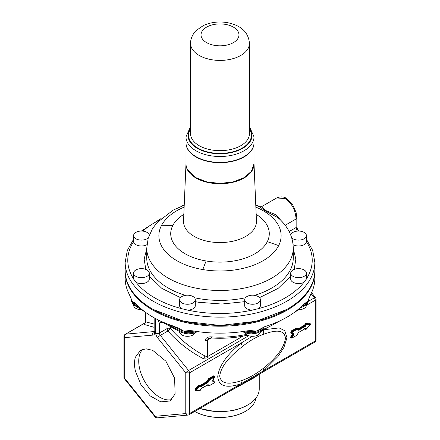 <?xml version="1.0" encoding="UTF-8"?>
<svg xmlns="http://www.w3.org/2000/svg" width="440" height="440" viewBox="0 0 440 440"><rect width="100%" height="100%" fill="white"/><g stroke="black" fill="none" stroke-linecap="round" stroke-linejoin="round"><path stroke-width="0.66" d="M146.993 269.951A7.849 4.532 0 0 0 138.441 268.966A7.849 4.532 0 0 0 133.595 273.152A7.849 4.532 0 0 0 135.894 276.359A7.849 4.532 0 0 0 144.447 277.338A7.849 4.532 0 0 0 149.292 273.152A7.849 4.532 0 0 0 146.993 269.951M149.292 273.152L149.292 279.026A7.849 4.532 0 0 1 144.579 283.184A7.849 4.532 0 0 1 136.097 282.348L133.595 279.031L133.595 273.152M133.595 304.579L133.595 305.195A7.849 4.532 0 0 0 135.894 308.402A7.849 4.532 0 0 0 141.433 309.727M146.916 244.701A7.849 4.532 0 0 1 138.523 245.663A7.849 4.532 0 0 1 133.601 241.621L133.595 235.582A7.849 4.532 0 0 0 139.491 239.971A7.849 4.532 0 0 0 148.319 237.765M149.248 235.109A7.849 4.532 0 0 0 141.031 231.055A7.849 4.532 0 0 0 133.595 235.582M259.012 206.448A7.849 4.532 0 0 0 255.767 204.881M187.462 295.191A7.849 4.532 0 0 0 179.614 299.723A7.849 4.532 0 0 0 187.462 304.255A7.849 4.532 0 0 0 195.311 299.723A7.849 4.532 0 0 0 187.462 295.191M179.614 299.723L179.614 305.597A7.849 4.532 0 0 0 181.709 308.682L187.748 310.123A7.849 4.532 0 0 0 195.311 305.597L195.311 299.723M179.614 331.546L179.614 331.766A7.849 4.532 0 0 0 187.462 336.298A7.849 4.532 0 0 0 195.096 332.816M184.234 204.881A7.849 4.532 0 0 0 181.913 205.81A7.849 4.532 0 0 0 180.989 206.448M290.708 273.152L290.708 279.026A7.849 4.532 0 0 0 295.422 283.184A7.849 4.532 0 0 0 303.902 282.348L306.405 279.031L306.405 273.152A7.849 4.532 0 0 0 298.557 268.62A7.849 4.532 0 0 0 290.708 273.152A7.849 4.532 0 0 0 298.557 277.684A7.849 4.532 0 0 0 306.405 273.152M297.809 309.705A7.849 4.532 0 0 0 306.405 305.195L306.405 304.579M246.989 296.516A7.849 4.532 0 0 0 244.69 299.723A7.849 4.532 0 0 0 249.535 303.908A7.849 4.532 0 0 0 258.088 302.923A7.849 4.532 0 0 0 260.387 299.723A7.849 4.532 0 0 0 255.541 295.537A7.849 4.532 0 0 0 246.989 296.516M244.69 299.723L244.69 305.597A7.849 4.532 0 0 0 252.252 310.123L258.291 308.682A7.849 4.532 0 0 0 260.387 305.597L260.387 299.723M244.904 332.816A7.849 4.532 0 0 0 250.404 336.127A7.849 4.532 0 0 0 258.088 334.966A7.849 4.532 0 0 0 260.387 331.766L260.387 331.518M170.528 326.656L170.528 328.565C180.34 339.752 191.835 348.898 205.018 356.004L203.577 358.798L208.313 359.079L188.551 370.486L160.336 335.39L167.893 331.029C178.052 342.381 189.948 351.643 203.577 358.798M247.5 335.236L241.06 336.518C231.462 338.129 221.7 338.624 211.772 338.002L208.67 338.531L207.389 340.153A2.618 1.513 180 0 1 205.018 340.566C205.744 337.832 207.955 336.611 211.651 336.892C211.668 338.102 211.767 338.311 211.937 337.524M314.837 271.029A94.842 54.758 180 0 1 314.842 271.458L314.842 278.399A94.842 54.758 180 0 1 310.767 294.272L307.62 301.488L303.622 304.233A94.842 54.758 180 0 1 264.743 326.678L256.295 331.122A13.079 7.552 0 0 0 263.214 327.25M314.842 271.458A94.842 54.758 180 0 1 266.481 319.187A94.842 54.758 180 0 1 246.703 324A94.842 54.758 180 0 1 125.158 271.458A94.842 54.758 180 0 1 125.164 271.029M246.01 331.056A13.079 7.552 0 0 0 256.295 331.122L250.762 330.589L247.495 330.803A94.842 54.758 180 0 1 246.703 330.941A94.842 54.758 180 0 1 192.506 330.803L189.239 330.589L183.706 331.122A13.079 7.552 180 0 1 179.79 329.67L172.739 325.87M170.528 328.565L167.893 331.029L166.969 328.642A2.618 1.513 180 0 1 170.528 328.565M205.018 340.566L205.018 356.004L207.389 356.692L208.313 359.079L248.749 335.731M179.141 328.416L173.074 325.985A94.842 54.758 180 0 1 137.583 305.492L134.349 302.55L132.38 301.488L129.234 294.272A94.842 54.758 180 0 1 125.158 278.399L125.158 271.458M197.654 331.611L193.82 333.212L188.689 333.872L185.114 333.553L180.334 331.936A2.618 1.458 -61.7 0 1 179.79 330.737L179.79 329.67A2.618 1.458 -61.7 0 0 179.278 328.488L183.706 331.122A13.079 7.552 180 0 0 193.99 331.056M306.4 305.366L315.277 300.24A2.618 1.513 180 0 0 316.041 299.173L316.041 339.873A2.618 1.513 180 0 1 315.277 340.94L263.615 370.766L263.703 368.022C272.311 361.004 284.053 350.02 285.466 338.047C284.053 327.855 272.316 331.183 263.703 334.224C256.575 336.77 249.464 340.879 242.358 346.544L241.131 343.046L252.313 336.292M260.387 331.793L262.774 330.512M133.595 239.234L127.309 250.476L125.158 262.378L125.158 270.6A94.842 54.758 -0 0 0 152.939 309.32L183.86 321.299L220 325.452L256.146 321.299L287.062 309.32A94.842 54.758 -0 0 0 314.842 270.6L314.842 262.378L312.692 250.476L306.405 239.234M161.97 322.047L160.87 322.685A2.618 1.513 60 0 1 161.211 321.645L160.402 320.991M157.883 319.682L159.412 323.18L161.414 321.486M263.703 334.224L263.615 330.066M153.214 309.48L152.939 309.32A94.842 54.758 -0 0 0 287.062 309.32M135.399 371.08L140.943 384.675L150.205 395.918L160.781 401.874L169.917 401L175.104 393.998L174.603 378.142L165.907 361.202L152.708 350.356L146.152 348.816L140.58 350.191L135.399 357.192C134.211 361.136 134.211 365.761 135.399 371.08M264.957 329.604L279.142 327.916L284.752 330.682L286.985 337.716L283.905 347.485L277.981 356.493L263.615 370.766L189.475 413.567L189.475 372.867A2.618 1.513 -120 0 0 188.551 370.486A2.618 0.556 -38.8 0 0 185.774 372.867L157.564 337.772A2.618 0.556 -38.8 0 1 160.336 335.39A2.618 1.513 -120 0 1 159.412 333.003A2.618 1.513 180 0 1 155.711 333.003L155.711 318.654M292.413 333.944L290.752 332.684L291.225 332.502L292.886 333.459A0.654 0.38 -60 0 1 292.886 334.213L292.413 333.944L290.752 336.815L291.594 337.298A0.654 0.38 120 0 0 291.594 338.058A0.654 0.38 120 0 0 291.808 338.074M242.358 346.544C233.657 353.502 221.26 364.106 219.709 376.007C221.254 386.276 233.651 383.323 242.358 380.341L241.131 383.746C231.622 386.942 218.768 389.142 217.745 376.673C219.164 363.072 231.698 350.784 241.131 343.046L189.475 372.867L185.774 372.867L185.774 413.567A2.618 1.513 0 0 0 189.475 413.567A2.618 1.513 -120 0 1 188.931 414.766L314.732 342.139A2.618 2.618 0 0 0 316.041 339.873M208.857 385.556L208.247 385.655A0.391 0.319 -60 0 1 208.72 385.479L208.714 385.473A0.654 0.38 -60 0 1 208.72 385.479L207.74 384.912L208.219 384.731A1.045 0.605 -60 0 0 207.691 384.786L209.094 385.688L207.752 384.918M212.657 380.809L214.451 381.843L214.319 382.959L214.594 381.97L212.795 380.886A0.391 0.319 120 0 1 212.872 381.381L214.533 382.344M145.569 312.334L145.569 321.789L154.022 324.043M142.846 349.234A29.337 16.934 -120 0 0 139.623 354.75A29.337 16.934 -120 0 0 139.623 368.638A29.337 16.934 -120 0 0 171.875 399.514M263.703 368.022C256.575 373.675 249.458 377.779 242.358 380.341M245.108 382.338L254.656 376.827M310.118 323.675L309.661 323.054L305.673 323.505L304.475 325.171L297.979 328.916L298.26 329.401A0.654 0.38 -60 0 1 297.93 329.434L296.956 328.867A0.654 0.38 120 0 0 296.626 328.9L291.923 331.617A0.654 0.38 120 0 0 291.522 332.118A0.654 0.38 120 0 0 291.527 332.651A0.654 0.38 120 0 0 291.594 332.717L291.225 332.502A0.654 0.38 -60 0 1 291.126 331.98A0.654 0.38 -60 0 1 291.555 331.402L292.199 332.096L291.594 332.717M290.752 332.684L291.275 330.918L296.505 328.152A0.391 0.319 -60 0 0 296.582 328.652L298.304 329.643A0.654 0.38 120 0 0 298.628 329.615L298.26 329.401L304.75 325.65L304.475 325.171M231.391 390.258L254.337 377.663L259.545 374M259.243 374.22L259.243 388.949A39.242 22.66 180 0 1 247.753 404.971A39.242 22.66 180 0 1 247.011 405.383A39.242 22.66 180 0 1 231.049 410.691A39.242 22.66 180 0 1 199.931 408.419M145.624 312.373L145.624 321.712L143.979 324.395L154.022 327.277M285.175 225.286L296.048 219.005C295.581 210.309 291.968 203.489 285.214 198.561L276.672 197.956C280.528 196.383 283.811 196.543 286.523 198.429L285.214 198.561M286.523 198.429L292.353 204.066L296.098 212.487L296.813 217.938L296.048 219.005L296.048 227.552L297.231 231.138M297.33 231.105L298.474 231.049M291.682 237.765A7.849 4.532 0 0 0 293.007 238.782A7.849 4.532 0 0 0 301.56 239.767A7.849 4.532 0 0 0 306.405 235.582L306.4 241.621A7.849 4.532 0 0 1 301.477 245.663A7.849 4.532 0 0 1 293.084 244.701M199.832 408.474L215.127 411.582L230.863 410.861A38.588 22.28 0 0 0 246.56 405.647A38.588 22.28 0 0 0 247.286 405.235L247.753 404.971M276.672 197.956L261.58 206.674L265.001 210.227L275.71 214.687L283.052 222.701M306.405 235.582A7.849 4.532 0 0 0 304.106 232.375A7.849 4.532 0 0 0 295.939 231.308A7.849 4.532 0 0 0 290.752 235.109M261.58 206.674L259.853 206.795L264.391 210.463L277.954 217.69C285.879 224.296 293.084 234.751 293.255 248.177A73.255 42.295 0 0 1 199.375 288.761A73.255 42.295 0 0 1 146.746 248.177L146.746 258.104A73.255 42.295 0 0 0 183.079 294.635A73.255 42.295 0 0 0 185.323 295.361M194.728 411.422A35.58 20.543 0 0 0 194.838 411.483L194.728 411.422A35.976 20.768 0 0 0 245.438 411.323A35.976 20.768 0 0 0 254.518 402.485A35.976 20.768 0 0 0 255.882 398.123M194.838 411.483A35.58 20.543 0 0 0 245.163 411.483A35.58 20.543 0 0 0 245.3 411.406M254.012 163.95A34.012 19.635 180 0 1 210.424 182.952A34.012 19.635 180 0 1 185.988 163.95M219.725 417.5L220 418L220.275 417.5M219.725 417.841L219.126 417.494M220.275 417.841L220.875 417.494M254.012 142.912A34.012 19.635 180 0 1 254.012 143.072A34.012 19.635 180 0 1 224.835 162.509A34.012 19.635 180 0 1 187.363 148.599A34.012 19.635 180 0 1 185.988 143.072A34.012 19.635 180 0 1 185.988 142.912M254.012 143.072L254.012 163.79L251.422 171.309L244.052 177.678L233.019 181.935L220 183.431L206.982 181.935L195.948 177.678L187.363 169.318A34.012 19.635 180 0 1 185.988 163.79L185.988 143.072M196.081 177.755A33.622 19.41 -0 0 0 196.229 177.837A33.622 19.41 -0 0 0 243.771 177.837A33.622 19.41 -0 0 0 243.92 177.749M185.988 142.753A34.012 19.635 0 0 0 210.424 161.59A34.012 19.635 0 0 0 254.012 142.753L254.012 136.873A34.012 19.635 0 0 1 210.424 155.716A34.012 19.635 0 0 1 185.988 136.873L185.988 142.753M277.447 321.965A75.873 43.802 180 0 1 262.675 329.571M246.224 334.455A75.873 43.802 180 0 1 241.362 335.385A75.873 43.802 180 0 1 211.651 336.892M166.969 324.742L166.969 328.642L159.412 333.003L159.412 323.18L160.87 322.685M211.145 337.986L207.389 340.153L207.389 356.692L242.897 336.188M311.041 293.739L314.353 297.858L308.402 301.29M301.521 306.383A13.079 7.552 0 0 0 308.616 299.668L307.599 303.105L306.807 304.156L303.919 306.389L299.97 307.835M303.144 304.744A13.079 7.552 0 0 0 307.62 301.488A13.079 7.552 0 0 0 308.561 299.283M243.793 331.402A13.079 7.552 0 0 0 264.033 326.92M264.138 326.882L262.559 329.703L259.639 331.947L256.339 333.229L251.295 333.872L247.797 333.57L242.913 331.936A2.618 1.458 -61.7 0 1 242.561 331.584M298.848 309.727L294.811 312.054M314.732 342.139A2.618 1.513 60 0 0 315.277 340.94L315.277 300.24A2.618 1.513 -120 0 0 314.353 297.858A2.618 0.556 141.2 0 1 315.464 297.534L311.559 292.677M140.613 308.358L134.899 304.816A2.618 1.562 -58.2 0 0 135.432 306.014C132.726 304.222 131.379 302.104 131.384 299.668A13.079 7.552 0 0 0 134.899 304.816L134.899 303.749A13.079 7.552 180 0 1 132.38 301.488A13.079 7.552 180 0 1 131.439 299.283M137.379 305.289L134.899 303.749A2.618 1.562 121.8 0 0 134.404 302.583M166.705 323.692L179.79 330.737A13.079 7.552 0 0 0 196.207 331.402M297.979 328.916L296.505 328.152M305.553 329.032L304.535 328.697L305.454 328.961A0.654 0.38 120 0 0 305.327 328.576L298.826 332.305L305.195 328.625M290.752 336.815C290.373 337.783 290.548 338.168 291.275 337.97L291.363 337.92M214.209 376.365L213.477 375.837L208.769 378.554L209.418 379.247A0.654 0.38 120 0 0 209.094 379.594L209.566 379.868L209.418 379.247L214.121 376.536L214.401 377.014L209.693 379.731M212.828 380.452L214 381.128L214.209 381.706M208.247 385.655L207.328 385.127M195.63 390.736L195.08 390.786L195.09 389.197L199.073 385.05L200.09 385.226L200.552 385.809L207.048 382.058L206.767 381.579L200.277 385.33M206.899 381.442L208.247 379.11L208.72 379.379L207.372 381.716L206.767 381.579M208.247 379.11L208.769 378.554M157.564 337.772C156.277 335.945 155.661 334.361 155.711 333.003M154.787 318.159L154.787 332.47C154.743 334.059 154.127 334.934 152.939 335.104L124.724 337.623L124.724 378.323L155.249 416.295L185.774 413.567A2.618 2.062 84.9 0 0 187.858 415.107A2.618 2.618 0 0 0 188.931 414.766M291.275 330.918L291.555 331.402L296.257 328.686A0.654 0.38 -60 0 1 296.582 328.652L296.956 328.867A0.391 0.319 -60 0 1 297.033 329.368L292.199 332.096M292.413 333.641L292.886 333.459M292.072 332.536L293.728 333.493A0.391 0.319 120 0 1 293.255 333.674A0.654 0.38 120 0 1 293.255 334.428L292.886 334.213L291.225 337.09A0.654 0.38 -60 0 0 291.225 337.843L292.061 338.063M305.091 328.686A0.654 0.38 -60 0 1 305.085 328.752A0.654 0.38 -60 0 0 305.212 329.137L305.586 329.351A0.654 0.38 120 0 1 305.454 328.961L306.004 329.016A1.045 0.605 120 0 0 305.277 328.444M309.661 323.054L309.832 323.57A0.654 0.38 -60 0 1 309.986 323.598A0.654 0.38 -60 0 1 310.09 323.719M305.673 323.505L306.218 324.236A0.654 0.38 120 0 0 305.586 325.077L306.141 325.089A1.045 0.605 -60 0 1 305.399 326.343L298.909 330.094L298.628 329.615L305.124 325.864A0.654 0.38 120 0 0 305.586 325.077L305.217 324.868A0.654 0.38 -60 0 1 305.85 324.022L310.2 323.785L306.218 324.236L306.141 325.089M304.661 324.858L305.217 324.868A0.654 0.38 -60 0 1 304.75 325.65L305.399 326.343M297.853 328.933L297.93 329.434M295.977 328.207L296.907 329.379M209.566 379.868L208.219 382.201L207.74 381.931A0.654 0.38 120 0 1 207.416 382.272L207.048 382.058A0.654 0.38 -60 0 0 207.372 381.716L207.74 381.931L209.094 379.594L208.72 379.379A0.654 0.38 -60 0 1 209.049 379.033L213.752 376.321A0.654 0.38 -60 0 1 214.082 376.288L214.451 376.502A0.654 0.38 120 0 0 214.236 376.486A0.654 0.38 120 0 0 214.121 376.536L213.477 375.837M200.09 385.561L200.09 385.226M199.073 385.05L199.458 385.445A0.654 0.38 -60 0 1 199.958 385.275L200.327 385.49A0.654 0.38 120 0 0 199.826 385.66L200.459 386.1L200.459 385.77A0.654 0.38 120 0 0 200.327 385.49L200.596 386.056A0.654 0.38 120 0 0 200.921 386.023L200.558 385.814M195.08 390.786L195.465 390.588A0.654 0.38 -60 0 1 195.316 390.561A0.654 0.38 -60 0 1 195.47 389.598L195.09 389.197M200.206 386.056L196.224 390.209L195.47 389.598L199.458 385.445L199.826 385.66L195.844 389.807A0.654 0.38 120 0 0 195.69 390.77A0.654 0.38 120 0 0 195.734 390.792M214 381.128L214.071 381.623M145.321 322.817L125.648 334.169A2.618 1.513 -120 0 0 125.268 334.29A2.618 2.618 0 0 0 123.959 336.556L123.959 377.256A2.618 2.618 0 0 0 124.537 378.895L155.062 416.867A2.618 2.618 0 0 0 157.333 417.835L187.858 415.107M154.787 332.47A2.618 1.513 180 0 1 154.022 331.402L153.972 331.798L154.248 331.534M125.158 262.378A94.842 54.758 0 0 0 152.939 301.098A94.842 54.758 0 0 0 256.295 312.966A94.842 54.758 0 0 0 314.842 262.378M154.011 331.628A2.618 1.513 60 0 1 153.863 331.65A2.618 2.062 84.9 0 0 152.939 335.104M154.017 331.562L125.648 334.169A2.618 2.062 -95.1 0 0 124.724 337.623A2.618 1.513 180 0 1 123.959 336.556M124.537 378.895A2.618 0.556 141.2 0 1 124.724 378.323A2.618 1.513 180 0 1 123.959 377.256M157.333 417.835A2.618 2.062 84.9 0 1 155.249 416.295A2.618 0.556 141.2 0 0 155.062 416.867M293.728 333.493A1.045 0.605 -60 0 1 293.728 334.702L293.255 334.428L291.594 337.298L292.155 337.882L296.824 335.33L292.199 337.865M309.98 323.593L310.36 323.812A0.654 0.38 120 0 0 310.299 323.791A0.654 0.38 120 0 0 310.2 323.785L310.376 324.302L306.394 324.753M208.219 382.201A1.045 0.605 -60 0 1 207.691 382.756L207.416 382.272L200.921 386.023L201.201 386.502A1.045 0.605 -60 0 1 200.459 386.1L200.459 385.77M145.409 322.762L143.979 324.395M296.813 217.938L296.813 226.485A2.618 1.513 180 0 1 296.048 227.552L289.141 231.539M258.291 308.682A92.224 53.246 0 0 0 303.902 282.348M187.748 310.123A92.224 53.246 0 0 0 252.252 310.123M136.097 282.348A92.224 53.246 0 0 0 154.787 297.891A92.224 53.246 0 0 0 181.709 308.682M306.405 278.856A92.224 53.246 0 0 0 306.4 241.621M159.429 220.094A92.224 53.246 0 0 0 142.797 231.115M133.601 241.621A92.224 53.246 0 0 0 133.595 278.856M293.728 334.702L292.072 337.574M296.907 335.148L298.381 332.673A1.045 0.605 -60 0 1 298.909 332.123M298.672 332.305L296.824 335.33M306.004 329.016L310.376 324.302M298.909 330.094A1.045 0.605 -60 0 1 298.381 330.143L298.304 329.643M298.381 330.143L297.033 329.368M207.691 382.756L201.201 386.502M196.224 390.209L195.833 390.803L200.338 390.252L200.59 389.505L200.596 389.873A1.045 0.605 120 0 1 201.322 388.459L201.091 388.641M199.953 390.451L200.338 390.252L199.953 390.451M201.322 388.459L207.691 384.786M209.424 385.66L209.094 385.688A0.391 0.319 -60 0 0 209.566 385.512L208.219 384.731M209.566 385.512L214.401 382.784M214.319 382.959L209.693 385.495M212.79 380.127L212.872 380.177A1.045 0.605 -60 0 0 212.872 381.381M214.401 377.014L212.872 380.177M195.311 301.664L198.638 302.275L221.749 304.034L244.69 301.664M259.512 297.638L278.173 288.365L290.708 276.128M294.201 269.385L295.845 259.078L293.255 248.837M146.746 248.837L144.155 259.078L145.799 269.385M149.292 276.128L161.827 288.365L180.488 297.638M264.391 210.463L265.001 210.227M194.541 297.764A73.255 42.295 0 0 0 199.375 298.689A73.255 42.295 0 0 0 245.46 297.764M254.678 295.361A73.255 42.295 0 0 0 293.255 258.104L293.255 248.177M184.14 207.119A61.122 35.288 0 0 0 161.354 225.759A61.122 35.288 0 0 0 202.791 269.555A61.122 35.288 0 0 0 278.647 245.63A61.122 35.288 0 0 0 255.86 207.119M278.647 245.63A269.478 211.129 -153.1 0 0 267.289 241.681A49.286 28.451 0 0 0 256.173 214.346M202.791 269.555A269.478 61.947 -80.4 0 1 206.124 260.975A49.286 28.451 0 0 0 267.289 241.681M161.354 225.759A269.478 211.129 26.9 0 1 172.711 225.66A49.286 28.451 0 0 0 206.124 260.975M183.827 214.346A49.286 28.451 0 0 0 172.711 225.66M185.988 163.862L183.546 220.996A36.465 21.054 0 0 0 209.732 241.72A36.465 21.054 0 0 0 256.454 220.996L254.012 163.862M190.564 127.952A32.049 18.502 0 0 0 210.975 153.027A32.049 18.502 0 0 0 243.997 147.538A32.049 18.502 0 0 0 249.436 127.952M190.564 128.964A31.394 18.128 0 0 0 211.162 152.663A31.394 18.128 0 0 0 242.963 147.637A31.394 18.128 0 0 0 249.436 128.964M190.564 133.672A29.436 16.995 0 0 0 211.712 149.98A29.436 16.995 0 0 0 249.436 133.672L249.436 43.417A29.436 16.995 0 0 1 211.712 59.725A29.436 16.995 0 0 1 190.564 43.417L190.564 133.672M225.341 24.365A18.97 10.951 0 0 0 201.801 31.79A18.97 10.951 0 0 0 214.66 45.381A18.97 10.951 0 0 0 238.2 37.956A18.97 10.951 0 0 0 225.341 24.365M260.684 331.32L280.511 320.562M308.616 299.668L308.616 299.156M242.913 331.936L242.319 331.617M180.334 331.936L161.205 321.635M316.041 299.173A2.618 2.618 0 0 0 315.464 297.534M131.384 299.668L131.384 299.156M305.547 328.922L305.212 329.137M195.322 390.555L195.976 390.836L200.096 390.484L201.245 388.641L207.614 384.962M145.387 322.668L125.268 334.29M135.432 306.014L145.173 312.043M154.022 317.735L154.022 331.402M296.813 226.485C297.05 228.481 297.764 230.093 298.964 231.319M161.123 218.504L141.339 231.049M310.36 323.812L310.387 324.803L306.268 329.208L305.586 329.351M212.79 380.886L214.594 377.339L214.451 376.502M145.794 322.641L145.123 323.098L145.569 321.789M259.853 206.795L255.783 205.211M184.217 205.211L173.195 210.111L156.987 222.657L152.438 228.751L148.22 238.095L146.746 248.177M245.163 411.483L245.438 411.323M243.771 177.837L244.052 177.678M196.229 177.837L195.948 177.678M190.564 126.533L185.988 136.873M249.436 126.533L254.012 136.873M249.436 43.417C248.375 29.942 237.886 24.69 227.09 22.589C218.62 21.241 210.722 22.22 203.396 25.537L196.257 30.459C194.568 31.768 190.372 37.516 190.564 43.417"/></g></svg>
